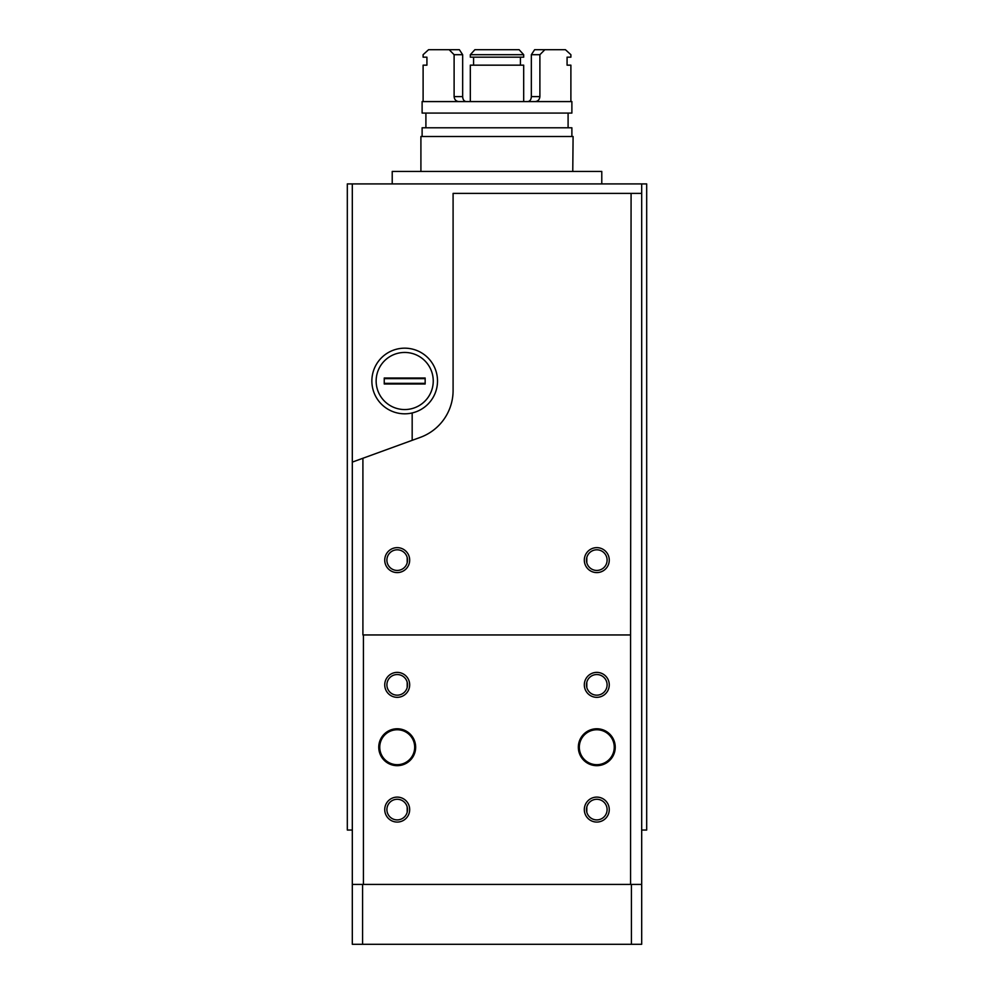 <?xml version="1.0" encoding="UTF-8"?>
<svg xmlns="http://www.w3.org/2000/svg" width="994" height="994" viewBox="0 0 994 994"><rect width="100%" height="100%" fill="white"/><g stroke="black" fill="none" stroke-linecap="round" stroke-linejoin="round"><path stroke-width="1.49" d="M352.311 183.915L352.311 830.04L347.316 830.04L347.316 183.915L646.684 183.915L646.684 830.04L641.689 830.04L641.689 183.915M404.695 352.448A28.553 28.553 0 0 1 429.42 395.277A28.553 28.553 0 0 1 379.969 395.277A28.553 28.553 0 0 1 404.695 352.448M392.22 183.915L392.22 171.44L601.78 171.44L601.78 183.915M425.159 378.006L425.159 383.995L384.243 383.995L384.243 378.006L425.159 378.006M371.868 381A32.827 32.827 0 0 0 421.108 409.416A32.827 32.827 0 0 0 421.108 352.572A32.827 32.827 0 0 0 371.868 381M425.159 383.336L384.243 383.336M425.159 378.652L384.243 378.652M586.808 562.716L586.808 557.51M586.808 812.185L586.808 806.979M586.808 687.45L586.808 682.244M407.192 557.51L407.192 562.716M407.192 682.244L407.192 687.45M407.192 806.979L407.192 812.185M363.431 634.955L363.431 884.424L352.311 884.424L352.311 462.111L362.909 458.259L362.909 634.955L630.569 634.955L630.569 884.424L363.431 884.424M596.785 728.764A18.464 18.464 0 0 1 612.776 756.446A18.464 18.464 0 0 1 580.807 756.446A18.464 18.464 0 0 1 596.785 728.764M397.215 728.764A18.464 18.464 0 0 1 413.193 756.446A18.464 18.464 0 0 1 381.224 756.446A18.464 18.464 0 0 1 397.215 728.764M397.215 672.379A12.475 12.475 0 0 1 408.012 691.091A12.475 12.475 0 0 1 386.405 691.091A12.475 12.475 0 0 1 397.215 672.379M596.785 797.113A12.475 12.475 0 0 1 607.595 815.826A12.475 12.475 0 0 1 585.988 815.826A12.475 12.475 0 0 1 596.785 797.113M596.785 672.379A12.475 12.475 0 0 1 607.595 691.091A12.475 12.475 0 0 1 585.988 691.091A12.475 12.475 0 0 1 596.785 672.379M397.215 797.113A12.475 12.475 0 0 1 408.012 815.826A12.475 12.475 0 0 1 386.405 815.826A12.475 12.475 0 0 1 397.215 797.113M630.569 884.424L641.689 884.424L631.426 884.424L631.426 944.3L641.689 944.3L641.689 193.395L453.09 193.395L453.09 390.493A49.899 49.899 0 0 1 420.263 437.385L362.909 458.259M631.091 193.395L630.569 634.955M362.574 884.424L352.311 884.424L352.311 944.3L362.574 944.3L362.574 884.424M631.426 944.3L362.574 944.3M596.785 547.644A12.475 12.475 0 0 1 607.595 566.356A12.475 12.475 0 0 1 585.988 566.356A12.475 12.475 0 0 1 596.785 547.644M397.215 547.644A12.475 12.475 0 0 1 408.012 566.356A12.475 12.475 0 0 1 386.405 566.356A12.475 12.475 0 0 1 397.215 547.644M397.215 799.275A10.313 10.313 0 0 1 406.148 814.745A10.313 10.313 0 0 1 388.281 814.745A10.313 10.313 0 0 1 397.215 799.275M596.785 674.541A10.313 10.313 0 0 1 605.719 690.01A10.313 10.313 0 0 1 587.852 690.01A10.313 10.313 0 0 1 596.785 674.541M596.785 799.275A10.313 10.313 0 0 1 605.719 814.745A10.313 10.313 0 0 1 587.852 814.745A10.313 10.313 0 0 1 596.785 799.275M397.215 674.541A10.313 10.313 0 0 1 406.148 690.01A10.313 10.313 0 0 1 388.281 690.01A10.313 10.313 0 0 1 397.215 674.541M397.215 549.806A10.313 10.313 0 0 1 406.148 565.275A10.313 10.313 0 0 1 388.281 565.275A10.313 10.313 0 0 1 397.215 549.806M596.785 549.806A10.313 10.313 0 0 1 605.719 565.275A10.313 10.313 0 0 1 587.852 565.275A10.313 10.313 0 0 1 596.785 549.806M397.215 729.758A17.457 17.457 0 0 1 412.336 755.949A17.457 17.457 0 0 1 382.094 755.949A17.457 17.457 0 0 1 397.215 729.758M596.785 729.758A17.457 17.457 0 0 1 611.906 755.949A17.457 17.457 0 0 1 581.664 755.949A17.457 17.457 0 0 1 596.785 729.758M412.175 440.317L412.175 412.957L412.175 440.317M572.768 171.44L573.091 136.513L420.909 136.513L420.909 171.44M571.885 136.513L571.885 127.779L422.115 127.779L422.115 136.513M571.885 113.067L422.115 113.067L422.115 101.587L571.885 101.587L571.885 113.067M527.715 101.587C529.964 101.289 531.169 99.636 531.343 96.604L539.891 96.604C539.58 99.636 537.978 101.301 535.107 101.587M531.343 54.695L539.891 54.695L544.849 49.7L534.623 49.7L531.343 54.695L531.343 96.604M539.891 54.695L539.891 96.604M544.849 49.7L565.437 49.7L570.891 54.695L570.891 57.18L567.077 57.18L567.077 65.169L570.891 65.169L570.891 101.587M523.689 54.695L470.311 54.695L470.311 57.18L523.689 57.18L523.689 54.695L519.129 49.7L474.871 49.7L470.311 54.695M520.421 57.18L520.421 65.169M473.579 57.18L473.579 65.169M470.311 101.587L470.311 65.169L523.689 65.169L523.689 101.587M458.893 101.587C456.022 101.289 454.42 99.636 454.109 96.604L462.657 96.604C462.831 99.636 464.036 101.301 466.285 101.587M454.109 54.695L462.657 54.695L459.377 49.7L449.151 49.7L454.109 54.695L454.109 96.604M462.657 54.695L462.657 96.604M449.151 49.7L428.563 49.7L423.109 54.695L423.109 57.18L426.923 57.18L426.923 65.169L423.109 65.169L423.109 101.587M425.904 113.067L425.904 127.779M568.096 113.067L568.096 127.779"/></g></svg>
